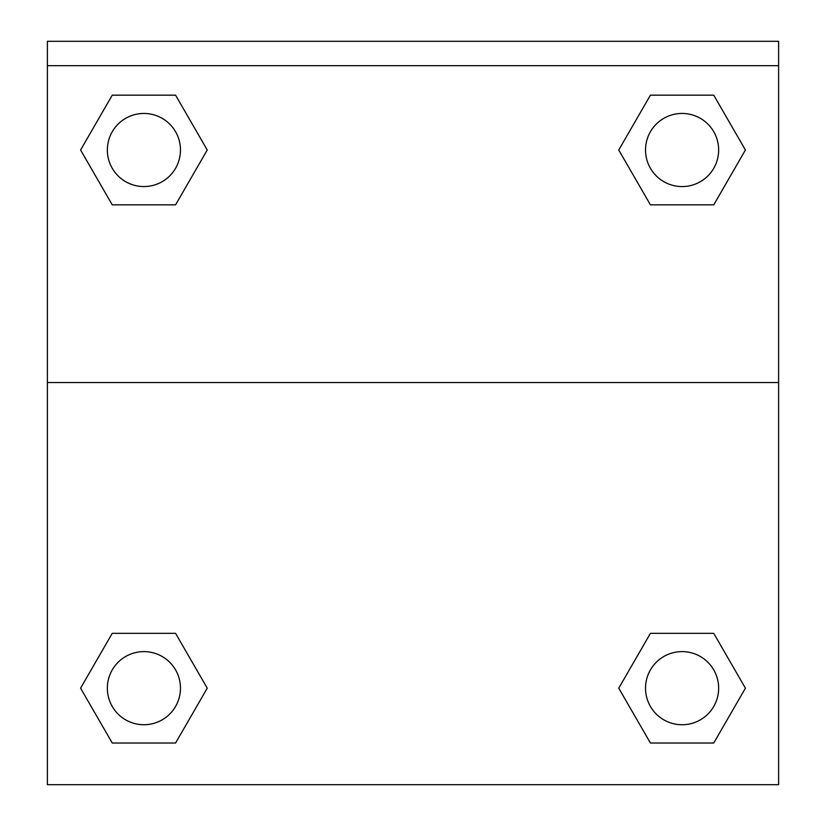 <?xml version="1.0" encoding="UTF-8"?>
<svg xmlns="http://www.w3.org/2000/svg" width="826" height="826" viewBox="0 0 826 826"><rect width="100%" height="100%" fill="white"/><g stroke="black" fill="none" stroke-linecap="round" stroke-linejoin="round"><path stroke-width="1.24" d="M713.747 743.018L650.423 743.018L713.747 743.018L650.423 743.018L618.757 688.182L650.423 633.335L678.59 633.335L650.423 633.335L618.757 688.182L650.423 633.335L713.747 633.335L650.423 633.335L713.747 633.335L745.413 688.182L713.747 743.018L745.413 688.182M112.253 633.335L80.587 688.182L112.253 633.335L175.577 633.335L112.253 633.335L175.577 633.335L147.41 633.335L175.577 633.335L207.243 688.182L205.984 690.36M112.253 95.166L175.577 95.166L112.253 95.166L175.577 95.166L207.243 150.012L175.577 204.848L147.41 204.848L175.577 204.848L207.243 150.012L175.577 204.848L112.253 204.848L175.577 204.848L112.253 204.848L80.587 150.012L112.253 95.166L80.587 150.012M713.747 204.848L650.423 204.848L713.747 204.848L745.413 150.012L713.747 204.848L650.423 204.848L618.757 150.012L620.016 147.833M778.608 65.677L778.608 41.3L47.392 41.3L47.392 65.677L778.608 65.677L778.608 784.7L47.392 784.7L47.392 65.677M207.243 688.182L175.577 743.018L112.253 743.018L175.577 743.018L112.253 743.018L80.587 688.182M47.392 382.531L778.608 382.531M650.423 95.166L713.747 95.166L650.423 95.166L618.757 150.012L650.423 95.166L713.747 95.166L745.413 150.012M718.651 688.182A36.561 36.561 0 0 0 663.805 656.515A36.561 36.561 0 0 0 663.805 719.838A36.561 36.561 0 0 0 718.651 688.182M180.471 688.182A36.561 36.561 0 0 0 125.635 656.515A36.561 36.561 0 0 0 125.635 719.838A36.561 36.561 0 0 0 180.471 688.182M718.651 150.012A36.561 36.561 0 0 0 663.805 118.345A36.561 36.561 0 0 0 663.805 181.668A36.561 36.561 0 0 0 718.651 150.012M180.471 150.012A36.561 36.561 0 0 0 125.635 118.345A36.561 36.561 0 0 0 125.635 181.668A36.561 36.561 0 0 0 180.471 150.012M650.423 633.335L678.59 633.335M147.41 633.335L175.577 633.335M678.59 204.848L650.423 204.848M175.577 204.848L147.41 204.848"/></g></svg>

